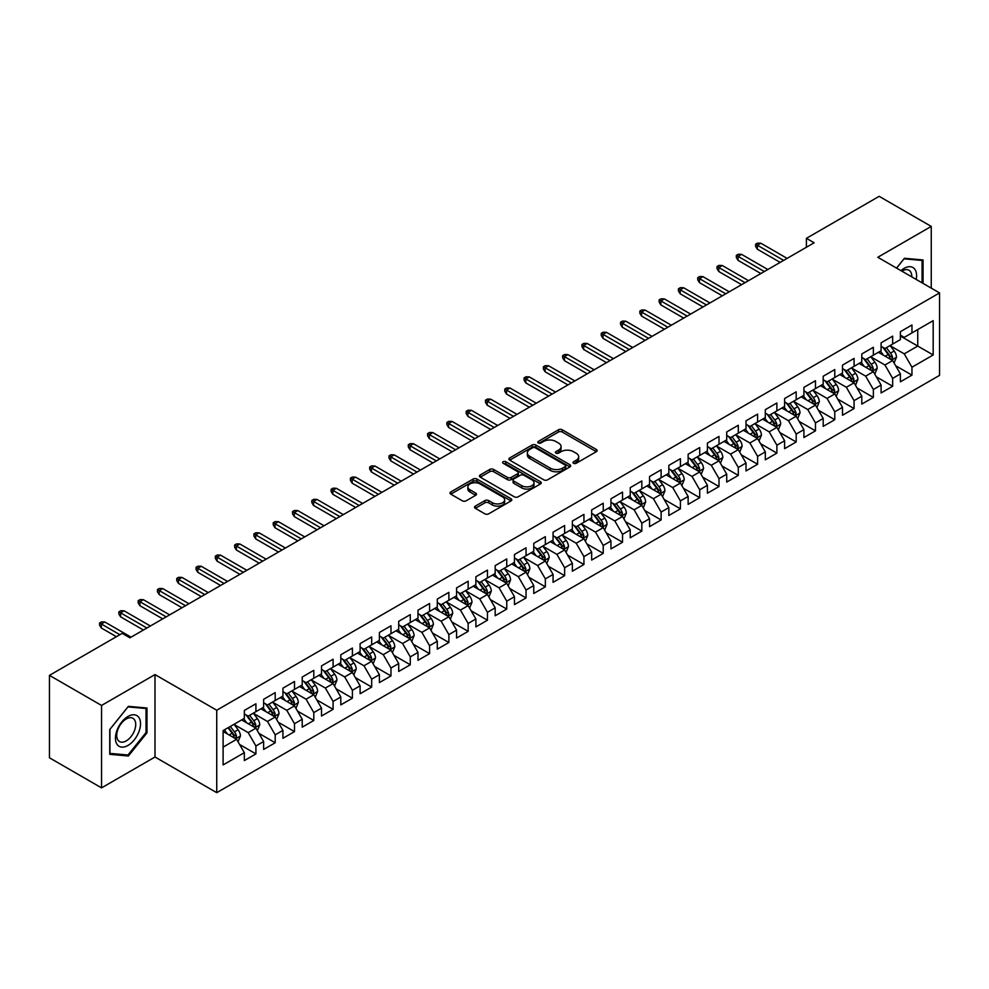 <?xml version="1.0" encoding="UTF-8"?>
<svg xmlns="http://www.w3.org/2000/svg" width="989" height="989" viewBox="0 0 989 989"><rect width="100%" height="100%" fill="white"/><g stroke="black" fill="none" stroke-linecap="round" stroke-linejoin="round"><path stroke-width="1.48" d="M573.571 463.285A1.879 1.088 0 0 0 576.216 463.285L596.342 451.664A2.683 1.545 0 0 0 597.133 450.576A2.683 1.545 0 0 0 596.342 449.476L562.247 429.795A2.683 1.545 0 0 0 558.464 429.795L538.337 441.415A1.879 1.088 0 0 0 537.793 442.182A1.879 1.088 0 0 0 538.337 442.948A1.879 1.088 0 0 0 540.995 442.948L543.591 441.44A8.567 4.945 0 0 1 555.719 441.44L558.562 443.084A8.567 4.945 0 0 1 561.072 446.583A8.567 4.945 0 0 1 558.562 450.082L555.954 451.577A1.879 1.088 0 0 0 555.41 452.344A1.879 1.088 0 0 0 555.954 453.11A1.879 1.088 0 0 0 558.612 453.11L561.208 451.614A8.567 4.945 0 0 1 573.336 451.614L576.179 453.246A8.567 4.945 0 0 1 578.689 456.745A8.567 4.945 0 0 1 576.179 460.244L573.571 461.752A1.879 1.088 0 0 0 573.014 462.518A1.879 1.088 0 0 0 573.571 463.285L573.571 461.752M475.313 506.121A2.683 1.545 0 0 0 474.535 507.209A2.683 1.545 0 0 0 475.313 508.309L484.882 513.835A2.683 1.545 0 0 0 488.677 513.835L511.016 500.929A2.683 1.545 0 0 0 511.808 499.828A2.683 1.545 0 0 0 511.016 498.74L476.933 479.059A2.683 1.545 0 0 0 473.138 479.059L450.786 491.966A2.683 1.545 0 0 0 450.007 493.054A2.683 1.545 0 0 0 450.786 494.141L462.345 500.817A2.683 1.545 0 0 0 466.128 500.817L475.697 495.291A2.683 1.545 0 0 0 476.488 494.203A2.683 1.545 0 0 0 475.697 493.103L469.973 489.802A7.17 4.141 0 0 1 467.871 486.872A7.17 4.141 0 0 1 472.297 483.052A7.17 4.141 0 0 1 480.098 483.955L502.548 496.911A7.17 4.141 0 0 1 504.65 499.828A7.17 4.141 0 0 1 500.224 503.661A7.17 4.141 0 0 1 492.411 502.758L488.677 500.595A2.683 1.545 0 0 0 484.882 500.595L475.313 506.121L475.313 508.309M101.546 705.441L101.546 787.874L155.001 757.018L155.001 674.585L101.546 705.441L49.45 675.363L122.191 633.356L129.918 637.818L814.132 242.787L806.406 238.337L806.406 247.25M155.001 674.585L216.739 710.226L939.55 292.917L939.55 375.363L216.739 792.671L216.739 710.226M931.255 288.133L931.255 226.407L877.799 257.276L939.55 292.917M931.255 226.407L879.159 196.329L806.406 238.337M543.789 479.826A2.683 1.545 0 0 0 547.572 479.826L569.924 466.919A2.683 1.545 0 0 0 570.702 465.831A2.683 1.545 0 0 0 569.924 464.731L535.828 445.05A2.683 1.545 0 0 0 532.045 445.05L509.694 457.956A2.683 1.545 0 0 0 508.915 459.044A2.683 1.545 0 0 0 509.694 460.145L543.789 479.826M503.908 463.693A1.879 1.088 0 0 1 505.812 463.952L505.812 461.727L540.476 481.742A2.683 1.545 0 0 1 541.255 482.83A2.683 1.545 0 0 1 540.476 483.918L518.125 496.824A2.683 1.545 0 0 1 514.329 496.824L480.246 477.143L480.246 474.955A2.683 1.545 0 0 0 479.455 476.055A2.683 1.545 0 0 0 480.246 477.143M480.246 474.955L489.802 469.429A2.683 1.545 0 0 1 493.598 469.429L507.419 477.415A2.683 1.545 0 0 0 511.214 477.415L517.556 473.756A2.683 1.545 0 0 0 518.335 472.655A2.683 1.545 0 0 0 517.556 471.568L503.166 463.26A1.879 1.088 0 0 1 502.61 462.493A1.879 1.088 0 0 1 503.772 461.492A1.879 1.088 0 0 1 505.812 461.727M900.386 336.037L917.743 346.063L917.743 329.572L933.183 320.659L911.957 332.91L911.957 324.998L900.386 331.686L900.386 339.598L892.659 344.048L892.659 336.149L881.088 342.824L881.088 350.736L873.361 355.187L873.361 347.287L861.79 353.963L861.79 361.875L854.076 366.338L854.076 358.426L842.492 365.102L842.492 373.014L834.778 377.477L834.778 369.565L823.194 376.253L823.194 384.152L815.48 388.615L815.48 380.703L803.909 387.391L803.909 395.291L796.182 399.754L796.182 391.842L784.611 398.53L784.611 406.442L776.884 410.892L776.884 402.98L765.313 409.669L765.313 417.581L757.599 422.031L757.599 414.119L746.015 420.807L746.015 428.719L738.301 433.17L738.301 425.258L726.717 431.946L726.717 439.858L719.003 444.308L719.003 436.409L707.419 443.084L707.419 450.996L699.705 455.459L699.705 447.547L688.134 454.223L688.134 462.135L680.407 466.598L680.407 458.686L668.836 465.374L668.836 473.274L661.122 477.736L661.122 469.824L649.538 476.513L649.538 484.412L641.824 488.875L641.824 480.963L630.24 487.651L630.24 495.563L622.526 500.014L622.526 492.102L610.942 498.79L610.942 506.702L603.228 511.152L603.228 503.24L591.657 509.928L591.657 517.84L583.93 522.291L583.93 514.379L572.359 521.067L572.359 528.979L564.645 533.43L564.645 525.53L553.061 532.206L553.061 540.118L545.347 544.58L545.347 536.668L533.763 543.344L533.763 551.256L526.049 555.719L526.049 547.807L514.465 554.495L514.465 562.395L506.751 566.858L506.751 558.946L495.18 565.634L495.18 573.533L487.453 577.996L487.453 570.084L475.882 576.772L475.882 584.684L468.156 589.135L468.156 581.223L456.584 587.911L456.584 595.823L448.87 600.274L448.87 592.362L437.286 599.05L437.286 606.962L429.572 611.412L429.572 603.5L417.988 610.188L417.988 618.1L410.274 622.551L410.274 614.651L398.703 621.327L398.703 629.239L390.976 633.702L390.976 625.79L379.405 632.466L379.405 640.378L371.679 644.84L371.679 636.928L360.107 643.616L360.107 651.516L352.393 655.979L352.393 648.067L340.809 654.755L340.809 662.655L333.095 667.118L333.095 659.206L321.512 665.894L321.512 673.806L313.797 678.256L313.797 670.344L302.226 677.032L302.226 684.944L294.499 689.395L294.499 681.483L282.928 688.171L282.928 696.083L275.202 700.533L275.202 692.621L263.63 699.31L263.63 707.222L255.916 711.672L255.916 703.772L244.332 710.448L244.332 718.36L223.106 730.611L223.106 764.93L244.332 752.678L236.618 739.302L223.106 731.501M933.183 320.659L933.183 354.964L911.957 367.228L904.243 353.852L890.248 345.779M895.651 365.72L911.957 375.128L911.957 367.228M911.957 375.128L900.386 381.816L900.386 373.904L892.659 378.367L884.945 364.99L870.95 356.918M876.353 376.858L892.659 386.279L892.659 378.367M892.659 386.279L881.088 392.954L881.088 385.042L873.361 389.505L865.647 376.141L851.665 368.056M857.067 387.997L873.361 397.417L873.361 389.505M873.361 397.417L861.79 404.093L861.79 396.193L854.076 400.644L846.349 387.28L832.367 379.195M837.77 399.136L854.076 408.556L854.076 400.644M854.076 408.556L842.492 415.244L842.492 407.332L834.778 411.783L827.051 398.419L813.069 390.334M818.472 410.287L834.778 419.695L834.778 411.783M834.778 419.695L823.194 426.383L823.194 418.471L815.48 422.921L807.766 409.557L793.771 401.485M799.174 421.425L815.48 430.833L815.48 422.921M815.48 430.833L803.909 437.521L803.909 429.609L796.182 434.06L788.468 420.696L774.474 412.623M779.876 432.564L796.182 441.972L796.182 434.06M796.182 441.972L784.611 448.66L784.611 440.748L776.884 445.211L769.17 431.834L755.176 423.762M760.59 443.702L776.884 453.11L776.884 445.211M776.884 453.11L765.313 459.798L765.313 451.886L757.599 456.349L749.872 442.973L735.89 434.9M741.293 454.841L757.599 464.249L757.599 456.349M757.599 464.249L746.015 470.937L746.015 463.025L738.301 467.488L730.574 454.112L716.592 446.039M721.995 465.98L738.301 475.4L738.301 467.488M738.301 475.4L726.717 482.076L726.717 474.164L719.003 478.627L711.289 465.263L697.294 457.178M702.697 477.118L719.003 486.539L719.003 478.627M719.003 486.539L707.419 493.214L707.419 485.315L699.705 489.765L691.991 476.401L677.997 468.316M683.399 488.257L699.705 497.677L699.705 489.765M699.705 497.677L688.134 504.365L688.134 496.453L680.407 500.904L672.693 487.54L658.699 479.455M664.114 499.408L680.407 508.816L680.407 500.904M680.407 508.816L668.836 515.504L668.836 507.592L661.122 512.042L653.395 498.679L639.413 490.606M644.816 510.547L661.122 519.954L661.122 512.042M661.122 519.954L649.538 526.643L649.538 518.731L641.824 523.181L634.097 509.817L620.115 501.744M625.518 521.685L641.824 531.093L641.824 523.181M641.824 531.093L630.24 537.781L630.24 529.869L622.526 534.332L614.812 520.956L600.817 512.883M606.22 532.824L622.526 542.232L622.526 534.332M622.526 542.232L610.942 548.92L610.942 541.008L603.228 545.471L595.514 532.094L581.52 524.022M586.922 543.962L603.228 553.37L603.228 545.471M603.228 553.37L591.657 560.058L591.657 552.146L583.93 556.609L576.216 543.233L562.222 535.16M567.624 555.101L583.93 564.521L583.93 556.609M583.93 564.521L572.359 571.197L572.359 563.285L564.645 567.748L556.918 554.384L542.936 546.299M548.339 566.24L564.645 575.66L564.645 567.748M564.645 575.66L553.061 582.336L553.061 574.436L545.347 578.886L537.62 565.523L523.638 557.437M529.041 577.378L545.347 586.798L545.347 578.886M545.347 586.798L533.763 593.487L533.763 585.575L526.049 590.025L518.335 576.661L504.341 568.576M509.743 588.529L526.049 597.937L526.049 590.025M526.049 597.937L514.465 604.625L514.465 596.713L506.751 601.164L499.037 587.8L485.043 579.727M490.445 599.668L506.751 609.076L506.751 601.164M506.751 609.076L495.18 615.764L495.18 607.852L487.453 612.302L479.739 598.938L465.745 590.866M471.147 610.806L487.453 620.214L487.453 612.302M487.453 620.214L475.882 626.902L475.882 618.99L468.156 623.453L460.441 610.077L446.459 602.004M451.862 621.945L468.156 631.353L468.156 623.453M468.156 631.353L456.584 638.041L456.584 630.129L448.87 634.592L441.143 621.216L427.161 613.143M432.564 633.084L448.87 642.491L448.87 634.592M448.87 642.491L437.286 649.18L437.286 641.268L429.572 645.73L421.858 632.354L407.864 624.282M413.266 644.222L429.572 653.642L429.572 645.73M429.572 653.642L417.988 660.318L417.988 652.406L410.274 656.869L402.56 643.505L388.566 635.42M393.968 655.361L410.274 664.781L410.274 656.869M410.274 664.781L398.703 671.457L398.703 663.557L390.976 668.008L383.262 654.644L369.268 646.559M374.67 666.499L390.976 675.92L390.976 668.008M390.976 675.92L379.405 682.595L379.405 674.696L371.679 679.146L363.964 665.782L349.982 657.697M355.385 677.65L371.679 687.058L371.679 679.146M371.679 687.058L360.107 693.746L360.107 685.834L352.393 690.285L344.667 676.921L330.685 668.848M336.087 688.789L352.393 698.197L352.393 690.285M352.393 698.197L340.809 704.885L340.809 696.973L333.095 701.424L325.381 688.06L311.387 679.987M316.789 699.928L333.095 709.336L333.095 701.424M333.095 709.336L321.512 716.024L321.512 708.112L313.797 712.575L306.083 699.198L292.089 691.126M297.491 711.066L313.797 720.474L313.797 712.575M313.797 720.474L302.226 727.162L302.226 719.25L294.499 723.713L286.785 710.337L272.791 702.264M278.193 722.205L294.499 731.613L294.499 723.713M294.499 731.613L282.928 738.301L282.928 730.389L275.202 734.852L267.487 721.476L253.505 713.403M258.908 733.344L275.202 742.764L275.202 734.852M275.202 742.764L263.63 749.439L263.63 741.527L255.916 745.99L248.19 732.626L234.208 724.541M239.61 744.482L255.916 753.902L255.916 745.99M255.916 753.902L244.332 760.578L244.332 752.678M244.332 713.91L248.19 716.135L255.916 711.672M223.106 747.103L236.618 739.302M263.63 702.759L267.487 704.996L275.202 700.533M248.19 732.626L255.916 728.164L241.637 719.918M263.63 741.527L255.916 728.164M282.928 691.62L286.785 693.858L294.499 689.395M267.487 721.476L275.202 717.025L260.923 708.779M282.928 730.389L275.202 717.025M302.226 680.481L306.083 682.707L313.797 678.256M286.785 710.337L294.499 705.886L280.221 697.641M302.226 719.25L294.499 705.886M321.512 669.343L325.381 671.568L333.095 667.118M306.083 699.198L313.797 694.748L299.519 686.502M321.512 708.112L313.797 694.748M340.809 658.204L344.667 660.429L352.393 655.979M325.381 688.06L333.095 683.609L318.817 675.363M340.809 696.973L333.095 683.609M360.107 647.066L363.964 649.291L371.679 644.84M344.667 676.921L352.393 672.458L338.114 664.225M360.107 685.834L352.393 672.458M379.405 635.927L383.262 638.152L390.976 633.702M363.964 665.782L371.679 661.32L357.4 653.074M379.405 674.696L371.679 661.32M398.703 624.788L402.56 627.014L410.274 622.551M383.262 654.644L390.976 650.181L376.698 641.935M398.703 663.557L390.976 650.181M417.988 613.65L421.858 615.875L429.572 611.412M402.56 643.505L410.274 639.042L395.996 630.797M417.988 652.406L410.274 639.042M437.286 602.499L441.143 604.736L448.87 600.274M421.858 632.354L429.572 627.904L415.293 619.658M437.286 641.268L429.572 627.904M456.584 591.36L460.441 593.585L468.156 589.135M441.143 621.216L448.87 616.765L434.591 608.519M456.584 630.129L448.87 616.765M475.882 580.222L479.739 582.447L487.453 577.996M460.441 610.077L468.156 605.627L453.877 597.381M475.882 618.99L468.156 605.627M495.18 569.083L499.037 571.308L506.751 566.858M479.739 598.938L487.453 594.488L473.175 586.242M495.18 607.852L487.453 594.488M514.465 557.944L518.335 560.17L526.049 555.719M499.037 587.8L506.751 583.337L492.473 575.104M514.465 596.713L506.751 583.337M533.763 546.806L537.62 549.031L545.347 544.58M518.335 576.661L526.049 572.198L511.77 563.953M533.763 585.575L526.049 572.198M553.061 535.667L556.918 537.892L564.645 533.43M537.62 565.523L545.347 561.06L531.068 552.814M553.061 574.436L545.347 561.06M572.359 524.529L576.216 526.754L583.93 522.291M556.918 554.384L564.645 549.921L550.366 541.675M572.359 563.285L564.645 549.921M591.657 513.378L595.514 515.615L603.228 511.152M576.216 543.233L583.93 538.782L569.652 530.537M591.657 552.146L583.93 538.782M610.942 502.239L614.812 504.464L622.526 500.014M595.514 532.094L603.228 527.644L588.95 519.398M610.942 541.008L603.228 527.644M630.24 491.1L634.097 493.326L641.824 488.875M614.812 520.956L622.526 516.505L608.247 508.259M630.24 529.869L622.526 516.505M649.538 479.962L653.395 482.187L661.122 477.736M634.097 509.817L641.824 505.367L627.545 497.121M649.538 518.731L641.824 505.367M668.836 468.823L672.693 471.048L680.407 466.598M653.395 498.679L661.122 494.216L646.843 485.982M668.836 507.592L661.122 494.216M688.134 457.684L691.991 459.91L699.705 455.459M672.693 487.54L680.407 483.077L666.129 474.844M688.134 496.453L680.407 483.077M707.419 446.546L711.289 448.771L719.003 444.308M691.991 476.401L699.705 471.938L685.426 463.693M707.419 485.315L699.705 471.938M726.717 435.407L730.574 437.633L738.301 433.17M711.289 465.263L719.003 460.8L704.724 452.554M726.717 474.164L719.003 460.8M746.015 424.256L749.872 426.494L757.599 422.031M730.574 454.112L738.301 449.661L724.022 441.415M746.015 463.025L738.301 449.661M765.313 413.118L769.17 415.355L776.884 410.892M749.872 442.973L757.599 438.523L743.32 430.277M765.313 451.886L757.599 438.523M784.611 401.979L788.468 404.204L796.182 399.754M769.17 431.834L776.884 427.384L762.606 419.138M784.611 440.748L776.884 427.384M803.909 390.84L807.766 393.066L815.48 388.615M788.468 420.696L796.182 416.245L781.903 408M803.909 429.609L796.182 416.245M823.194 379.702L827.051 381.927L834.778 377.477M807.766 409.557L815.48 405.094L801.201 396.861M823.194 418.471L815.48 405.094M842.492 368.563L846.349 370.788L854.076 366.338M827.051 398.419L834.778 393.956L820.499 385.722M842.492 407.332L834.778 393.956M861.79 357.425L865.647 359.65L873.361 355.187M846.349 387.28L854.076 382.817L839.797 374.571M861.79 396.193L854.076 382.817M881.088 346.286L884.945 348.511L892.659 344.048M865.647 376.141L873.361 371.679L859.082 363.433M881.088 385.042L873.361 371.679M900.386 335.135L904.243 337.373L911.957 332.91M884.945 364.99L892.659 360.54L878.38 352.294M900.386 373.904L892.659 360.54M49.45 675.363L49.45 757.797L101.546 787.874M155.001 757.018L216.739 792.671M904.243 353.852L917.743 346.063L933.183 354.964M923.058 283.398L923.058 259.946L904.428 258.29L896.553 268.093M146.99 732.837L146.99 708.013L128.372 706.344L109.754 729.511L109.754 754.335L128.372 756.004L146.99 732.837L146.026 732.28M574.312 463.544L576.179 462.481A8.567 4.945 0 0 0 578.689 458.983L578.689 456.745M561.072 446.583L561.072 448.808A8.567 4.945 0 0 1 558.562 452.307L556.708 453.382M596.305 451.689L562.247 432.02A2.683 1.545 0 0 0 558.464 432.02L539.092 443.208M569.924 464.731L569.924 466.919L535.828 447.275A2.683 1.545 0 0 0 532.045 447.275L509.731 460.157L509.694 457.956M565.189 466.585A1.879 1.088 0 0 0 565.733 465.831A1.879 1.088 0 0 0 565.189 465.065L535.259 447.782A1.879 1.088 0 0 0 532.614 447.782L529.869 449.365A8.567 4.945 0 0 0 527.36 452.863A8.567 4.945 0 0 0 529.869 456.362L550.317 468.18A8.567 4.945 0 0 0 562.444 468.18L565.189 466.585L565.189 468.823A1.879 1.088 0 0 0 565.733 468.057L565.733 465.831M527.36 452.863L527.36 455.101A8.567 4.945 0 0 0 529.869 458.599L529.869 456.362M565.189 468.823L562.444 470.405A8.567 4.945 0 0 1 550.317 470.405L529.869 458.599M480.283 477.168L489.802 471.666L489.802 469.429M518.335 472.655L518.335 474.893A2.683 1.545 0 0 1 517.556 475.981L511.214 479.64A2.683 1.545 0 0 1 507.419 479.64L493.598 471.666A2.683 1.545 0 0 0 489.802 471.666M505.812 463.952L540.439 483.942M521.772 485.698A7.17 4.141 0 0 0 529.572 486.6A7.17 4.141 0 0 0 533.998 482.78A7.17 4.141 0 0 0 531.897 479.85L523.997 475.289A2.683 1.545 0 0 0 520.202 475.289L513.86 478.948A2.683 1.545 0 0 0 513.081 480.036A2.683 1.545 0 0 0 513.86 481.136L521.772 485.698L521.772 487.923A7.17 4.141 0 0 0 529.572 488.826A7.17 4.141 0 0 0 533.998 485.006L533.998 482.78M513.081 480.036L513.081 482.273A2.683 1.545 0 0 0 513.86 483.361L513.86 481.136M521.772 487.923L513.86 483.361M504.65 499.828L504.65 502.066A7.17 4.141 0 0 1 500.224 505.886A7.17 4.141 0 0 1 492.411 504.983L488.677 502.832A2.683 1.545 0 0 0 484.882 502.832L475.35 508.334M467.871 486.872L467.871 489.098A7.17 4.141 0 0 0 469.973 492.028L469.973 489.802M475.66 495.316L469.973 492.028M511.016 498.74L511.016 500.929L476.933 481.284A2.683 1.545 0 0 0 473.138 481.284L450.823 494.166M126.407 754.867L128.372 756.004M894.093 363.012L896.479 357.177A7.232 4.179 -120 0 0 894.18 351.021L890.075 345.544M883.548 355.274L880.433 351.12M891.299 359.749L892.573 357.486A7.232 4.179 -120 0 0 890.508 353.135L886.404 347.658M884.067 348.004L889.136 354.767A3.684 2.126 60 0 1 889.803 355.879L892.573 357.486M882.794 347.275L888.196 354.47A7.232 4.179 60 0 1 890.261 358.822L890.409 359.242M783.647 260.391L757.364 245.223L757.364 249.228L755.621 246.446L755.621 244.209L757.364 245.223L760.838 243.207L787.12 258.389M757.364 249.228L780.173 262.394M755.621 244.209L757.549 243.096L760.838 243.207M874.795 374.151L877.181 368.316A7.232 4.179 -120 0 0 874.882 362.159L870.777 356.683M864.25 366.412L861.135 362.258M872.001 370.887L873.287 368.625A7.232 4.179 -120 0 0 871.21 364.273L867.118 358.797M864.769 359.143L869.838 365.905A3.684 2.126 60 0 1 870.505 367.018L873.287 368.625M863.496 358.414L868.898 365.609A7.232 4.179 60 0 1 870.963 369.96L871.111 370.381M855.497 385.29L857.896 379.455A7.232 4.179 -120 0 0 855.584 373.298L851.48 367.821M844.952 377.551L841.837 373.397M852.703 382.038L853.989 379.764A7.232 4.179 -120 0 0 851.912 375.412L847.82 369.948M845.484 370.282L850.54 377.044A3.684 2.126 60 0 1 851.208 378.157L853.989 379.764M844.21 369.552L849.6 376.747A7.232 4.179 60 0 1 851.677 381.099L851.813 381.519M764.349 271.53L738.066 256.361L738.066 260.367L736.335 257.585L736.335 255.36L738.066 256.361L741.54 254.346L767.823 269.527M738.066 260.367L760.875 273.533M736.335 255.36L738.264 254.235L741.54 254.346M745.051 282.669L718.768 267.5L718.768 271.505L717.037 268.724L717.037 266.498L718.768 267.5L722.242 265.497L748.525 280.666M718.768 271.505L741.577 284.671M717.037 266.498L718.966 265.386L722.242 265.497M916.197 279.442A17.74 10.236 120 0 0 914.912 269.379A17.74 10.236 120 0 0 900.954 270.64M911.771 276.883A13.426 7.751 120 0 0 910.51 271.654A13.426 7.751 120 0 0 909.002 270.244A13.426 7.751 120 0 0 901.869 271.159M904.008 258.821L922.082 260.453L922.082 282.842M920.895 259.761L922.082 260.453M896.59 268.118L904.045 258.834M117.122 744.457A17.74 10.236 120 0 0 134.257 739.871A17.74 10.236 120 0 0 138.843 717.433A17.74 10.236 120 0 0 121.709 722.032A17.74 10.236 120 0 0 117.122 744.457M118 740.168A13.426 7.751 120 0 0 119.508 741.565A13.426 7.751 120 0 0 132.007 735.297A13.426 7.751 120 0 0 134.442 719.708A13.426 7.751 120 0 0 132.934 718.298A13.426 7.751 120 0 0 120.448 724.578A13.426 7.751 120 0 0 118 740.168M127.977 706.9L146.026 708.507L146.026 732.565L127.977 755.003L109.94 753.395L109.94 729.338L127.977 706.9M144.827 707.815L146.026 708.507M836.2 396.428L838.598 390.593A7.232 4.179 -120 0 0 836.286 384.437L832.194 378.96M825.654 388.702L822.539 384.536M833.418 393.177L834.691 390.902A7.232 4.179 -120 0 0 832.627 386.551L828.522 381.086M826.186 381.42L831.242 388.183A3.684 2.126 60 0 1 831.91 389.295L834.691 390.902M824.913 380.691L830.303 387.886A7.232 4.179 60 0 1 832.379 392.237L832.528 392.658M816.914 407.579L819.3 401.732A7.232 4.179 -120 0 0 816.988 395.575L812.896 390.111M806.356 399.84L803.241 395.674M814.12 404.316L815.393 402.041A7.232 4.179 -120 0 0 813.329 397.689L809.225 392.225M806.888 392.559L811.944 399.321A3.684 2.126 60 0 1 812.624 400.446L815.393 402.041M805.615 391.829L811.005 399.037A7.232 4.179 60 0 1 813.082 403.376L813.23 403.796M725.753 293.807L699.47 278.638L699.47 282.644L697.74 279.862L697.74 277.637L699.47 278.638L702.944 276.636L729.227 291.804M699.47 282.644L722.279 295.81M697.74 277.637L699.668 276.524L702.944 276.636M706.455 304.946L680.185 289.777L680.185 293.782L678.442 291.001L678.442 288.776L680.185 289.777L683.659 287.774L709.929 302.943M680.185 293.782L702.981 306.961M678.442 288.776L680.37 287.663L683.659 287.774M797.616 418.718L800.002 412.87A7.232 4.179 -120 0 0 797.703 406.714L793.598 401.25M787.071 410.979L783.956 406.813M794.822 415.454L796.096 413.179A7.232 4.179 -120 0 0 794.031 408.84L789.927 403.364M787.59 403.71L792.659 410.46A3.684 2.126 60 0 1 793.326 411.585L796.096 413.179M786.317 402.968L791.719 410.175A7.232 4.179 60 0 1 793.784 414.527L793.932 414.935M687.17 316.084L660.887 300.916L660.887 304.933L659.144 302.139L659.144 299.914L660.887 300.916L664.361 298.913L690.643 314.082M660.887 304.933L683.696 318.099M659.144 299.914L661.072 298.802L664.361 298.913M778.318 429.856L780.704 424.021A7.232 4.179 -120 0 0 778.405 417.853L774.3 412.388M767.773 422.118L764.658 417.951M775.524 426.593L776.81 424.33A7.232 4.179 -120 0 0 774.733 419.979L770.641 414.502M768.292 414.848L773.361 421.598A3.684 2.126 60 0 1 774.028 422.723L776.81 424.33M767.019 414.107L772.421 421.314A7.232 4.179 60 0 1 774.486 425.666L774.634 426.086M667.872 327.235L641.589 312.054L641.589 316.072L639.858 313.278L639.858 311.053L641.589 312.054L645.063 310.052L671.346 325.22M641.589 316.072L664.398 329.238M639.858 311.053L641.787 309.94L645.063 310.052M759.02 440.995L761.419 435.16A7.232 4.179 -120 0 0 759.107 429.003L755.003 423.527M748.475 433.256L745.36 429.102M756.226 437.731L757.512 435.469A7.232 4.179 -120 0 0 755.435 431.117L751.343 425.641M749.007 425.987L754.063 432.737A3.684 2.126 60 0 1 754.731 433.862L757.512 435.469M747.733 425.245L753.124 432.453A7.232 4.179 60 0 1 755.188 436.804L755.336 437.225M648.574 338.374L622.291 323.193L622.291 327.211L620.56 324.429L620.56 322.191L622.291 323.193L625.765 321.19L652.048 336.371M622.291 327.211L645.1 340.377M620.56 322.191L622.489 321.079L625.765 321.19M739.723 452.134L742.121 446.299A7.232 4.179 -120 0 0 739.809 440.142L735.717 434.666M729.177 444.395L726.062 440.241M736.941 448.87L738.214 446.608A7.232 4.179 -120 0 0 736.15 442.256L732.045 436.779M729.709 437.126L734.765 443.888A3.684 2.126 60 0 1 735.433 445.001L738.214 446.608M728.436 436.396L733.826 443.591A7.232 4.179 60 0 1 735.903 447.943L736.051 448.363M629.276 349.513L602.993 334.344L602.993 338.349L601.263 335.568L601.263 333.33L602.993 334.344L606.467 332.329L632.75 347.51M602.993 338.349L625.802 351.515M601.263 333.33L603.191 332.217L606.467 332.329M720.425 463.272L722.823 457.437A7.232 4.179 -120 0 0 720.511 451.281L716.419 445.804M709.879 455.533L706.764 451.38M717.643 460.009L718.916 457.746A7.232 4.179 -120 0 0 716.852 453.395L712.748 447.918M710.411 448.264L715.467 455.027A3.684 2.126 60 0 1 716.147 456.139L718.916 457.746M709.138 447.535L714.528 454.73A7.232 4.179 60 0 1 716.605 459.081L716.753 459.502M609.978 360.651L583.708 345.482L583.708 349.488L581.965 346.706L581.965 344.481L583.708 345.482L587.182 343.467L613.452 358.648M583.708 349.488L606.504 362.654M581.965 344.481L583.893 343.356L587.182 343.467M701.139 474.411L703.525 468.576A7.232 4.179 -120 0 0 701.213 462.419L697.121 456.943M690.594 466.672L687.479 462.518M698.345 471.16L699.619 468.885A7.232 4.179 -120 0 0 697.554 464.533L693.45 459.069M691.113 459.403L696.182 466.165A3.684 2.126 60 0 1 696.849 467.278L699.619 468.885M689.84 458.673L695.242 465.868A7.232 4.179 60 0 1 697.307 470.22L697.455 470.64M590.693 371.79L564.41 356.621L564.41 360.626L562.667 357.845L562.667 355.62L564.41 356.621L567.884 354.618L594.166 369.787M564.41 360.626L587.219 373.793M562.667 355.62L564.595 354.507L567.884 354.618M681.841 485.55L684.227 479.714A7.232 4.179 -120 0 0 681.928 473.558L677.824 468.081M671.296 477.811L668.181 473.657M679.047 482.298L680.333 480.024A7.232 4.179 -120 0 0 678.256 475.672L674.164 470.208M671.815 470.541L676.884 477.304A3.684 2.126 60 0 1 677.552 478.416L680.333 480.024M670.542 469.812L675.944 477.007A7.232 4.179 60 0 1 678.009 481.359L678.157 481.779M571.395 382.928L545.112 367.76L545.112 371.765L543.381 368.984L543.381 366.758L545.112 367.76L548.586 365.757L574.869 380.926M545.112 371.765L567.921 384.931M543.381 366.758L545.31 365.646L548.586 365.757M662.543 496.701L664.942 490.853A7.232 4.179 -120 0 0 662.63 484.697L658.526 479.232M651.998 488.962L648.883 484.795M659.75 493.437L661.035 491.162A7.232 4.179 -120 0 0 658.958 486.811L654.866 481.346M652.517 481.68L657.586 488.442A3.684 2.126 60 0 1 658.254 489.567L661.035 491.162M651.256 480.951L656.647 488.158A7.232 4.179 60 0 1 658.711 492.497L658.859 492.918M552.097 394.067L525.814 378.898L525.814 382.904L524.083 380.122L524.083 377.897L525.814 378.898L529.288 376.896L555.571 392.064M525.814 382.904L548.623 396.082M524.083 377.897L526.012 376.784L529.288 376.896M643.246 507.839L645.644 501.992A7.232 4.179 -120 0 0 643.332 495.835L639.228 490.371M632.7 500.1L629.585 495.934M640.464 504.575L641.737 502.301A7.232 4.179 -120 0 0 639.673 497.962L635.568 492.485M633.232 492.831L638.288 499.581A3.684 2.126 60 0 1 638.956 500.706L641.737 502.301M631.959 492.089L637.349 499.297A7.232 4.179 60 0 1 639.426 503.648L639.562 504.056M532.799 405.206L506.516 390.037L506.516 394.055L504.786 391.261L504.786 389.036L506.516 390.037L509.99 388.034L536.273 403.203M506.516 394.055L529.325 407.221M504.786 389.036L506.714 387.923L509.99 388.034M623.948 518.978L626.346 513.143A7.232 4.179 -120 0 0 624.034 506.974L619.942 501.51M613.403 511.239L610.287 507.073M621.166 515.714L622.44 513.439A7.232 4.179 -120 0 0 620.375 509.1L616.271 503.624M613.934 503.97L618.99 510.72A3.684 2.126 60 0 1 619.67 511.845L622.44 513.439M612.661 503.228L618.051 510.435A7.232 4.179 60 0 1 620.128 514.787L620.276 515.195M513.501 416.357L487.231 401.175L487.231 405.193L485.488 402.399L485.488 400.174L487.231 401.175L490.705 399.173L516.975 414.342M487.231 405.193L510.027 418.359M485.488 400.174L487.416 399.062L490.705 399.173M604.662 530.116L607.048 524.281A7.232 4.179 -120 0 0 604.736 518.125L600.644 512.648M594.117 522.377L590.989 518.224M601.868 526.853L603.142 524.59A7.232 4.179 -120 0 0 601.077 520.239L596.973 514.762M594.636 515.108L599.705 521.858A3.684 2.126 60 0 1 600.372 522.983L603.142 524.59M593.363 514.367L598.765 521.574A7.232 4.179 60 0 1 600.83 525.925L600.978 526.346M494.216 427.495L467.933 412.314L467.933 416.332L466.19 413.55L466.19 411.313L467.933 412.314L471.407 410.311L497.69 425.493M467.933 416.332L490.742 429.498M466.19 411.313L468.118 410.2L471.407 410.311M585.364 541.255L587.75 535.42A7.232 4.179 -120 0 0 585.451 529.263L581.347 523.787M574.819 533.516L571.704 529.362M582.57 537.991L583.856 535.729A7.232 4.179 -120 0 0 581.779 531.377L577.687 525.901M575.338 526.247L580.407 533.009A3.684 2.126 60 0 1 581.075 534.122L583.856 535.729M574.065 525.505L579.467 532.712A7.232 4.179 60 0 1 581.532 537.064L581.68 537.484M474.918 438.634L448.635 423.465L448.635 427.471L446.892 424.689L446.892 422.451L448.635 423.465L452.109 421.45L478.392 436.631M448.635 427.471L471.444 440.637M446.892 422.451L448.833 421.339L452.109 421.45M566.067 552.394L568.452 546.558A7.232 4.179 -120 0 0 566.153 540.402L562.049 534.925M555.521 544.655L552.406 540.501M563.273 549.13L564.558 546.868A7.232 4.179 -120 0 0 562.481 542.516L558.389 537.039M556.041 537.386L561.109 544.148A3.684 2.126 60 0 1 561.777 545.26L564.558 546.868M554.78 536.656L560.17 543.851A7.232 4.179 60 0 1 562.234 548.203L562.382 548.623M455.62 449.772L429.337 434.604L429.337 438.609L427.607 435.828L427.607 433.602L429.337 434.604L432.811 432.589L459.094 447.77M429.337 438.609L452.146 451.775M427.607 433.602L429.535 432.477L432.811 432.589M546.769 563.532L549.167 557.697A7.232 4.179 -120 0 0 546.855 551.541L542.751 546.064M536.223 555.793L533.108 551.639M543.975 560.281L545.26 558.006A7.232 4.179 -120 0 0 543.184 553.655L539.092 548.19M536.755 548.524L541.811 555.286A3.684 2.126 60 0 1 542.479 556.399L545.26 558.006M535.482 547.795L540.872 554.99A7.232 4.179 60 0 1 542.949 559.341L543.085 559.762M436.322 460.911L410.039 445.742L410.039 449.748L408.309 446.966L408.309 444.741L410.039 445.742L413.513 443.74L439.796 458.908M410.039 449.748L432.848 462.914M408.309 444.741L410.237 443.628L413.513 443.74M527.471 574.671L529.869 568.836A7.232 4.179 -120 0 0 527.557 562.679L523.465 557.203M516.926 566.932L513.81 562.778M524.689 571.419L525.963 569.145A7.232 4.179 -120 0 0 523.898 564.793L519.794 559.329M517.457 559.663L522.513 566.425A3.684 2.126 60 0 1 523.193 567.538L525.963 569.145M516.184 558.933L521.574 566.128A7.232 4.179 60 0 1 523.651 570.48L523.799 570.9M417.024 472.05L390.754 456.881L390.754 460.886L389.011 458.105L389.011 455.88L390.754 456.881L394.215 454.878L420.498 470.047M390.754 460.886L413.55 474.052M389.011 455.88L390.939 454.767L394.215 454.878M508.185 585.822L510.571 579.974A7.232 4.179 -120 0 0 508.259 573.818L504.167 568.354M497.628 578.083L494.512 573.917M505.391 582.558L506.665 580.283A7.232 4.179 -120 0 0 504.6 575.932L500.496 570.468M498.159 570.801L503.228 577.564A3.684 2.126 60 0 1 503.896 578.689L506.665 580.283M496.886 570.072L502.288 577.279A7.232 4.179 60 0 1 504.353 581.619L504.501 582.039M397.739 483.188L371.456 468.02L371.456 472.025L369.713 469.243L369.713 467.018L371.456 468.02L374.93 466.017L401.2 481.186M371.456 472.025L394.265 485.203M369.713 467.018L371.641 465.906L374.93 466.017M488.887 596.96L491.273 591.113A7.232 4.179 -120 0 0 488.974 584.956L484.87 579.492M478.342 589.221L475.227 585.055M486.094 593.697L487.367 591.422A7.232 4.179 -120 0 0 485.302 587.083L481.198 581.606M478.861 581.952L483.93 588.702A3.684 2.126 60 0 1 484.598 589.827L487.367 591.422M477.588 581.211L482.991 588.418A7.232 4.179 60 0 1 485.055 592.757L485.203 593.177M378.441 494.327L352.158 479.158L352.158 483.176L350.415 480.382L350.415 478.157L352.158 479.158L355.632 477.155L381.915 492.324M352.158 483.176L374.967 496.342M350.415 478.157L352.356 477.044L355.632 477.155M469.59 608.099L471.976 602.264A7.232 4.179 -120 0 0 469.676 596.095L465.572 590.631M459.044 600.36L455.929 596.194M466.796 604.835L468.081 602.561A7.232 4.179 -120 0 0 466.004 598.221L461.912 592.745M459.564 593.091L464.632 599.841A3.684 2.126 60 0 1 465.3 600.966L468.081 602.561M458.303 592.349L463.693 599.557A7.232 4.179 60 0 1 465.757 603.908L465.906 604.316M359.143 505.478L332.86 490.297L332.86 494.315L331.13 491.521L331.13 489.295L332.86 490.297L336.334 488.294L362.617 503.463M332.86 494.315L355.669 507.481M331.13 489.295L333.058 488.183L336.334 488.294M450.292 619.238L452.69 613.403A7.232 4.179 -120 0 0 450.378 607.246L446.274 601.769M439.746 611.499L436.631 607.345M447.498 615.974L448.783 613.712A7.232 4.179 -120 0 0 446.707 609.36L442.615 603.883M440.278 604.23L445.334 610.979A3.684 2.126 60 0 1 446.002 612.104L448.783 613.712M439.005 603.488L444.395 610.695A7.232 4.179 60 0 1 446.472 615.047L446.608 615.467M339.845 516.617L313.562 501.435L313.562 505.453L311.832 502.659L311.832 500.434L313.562 501.435L317.036 499.433L343.319 514.601M313.562 505.453L336.371 518.619M311.832 500.434L313.76 499.321L317.036 499.433M430.994 630.376L433.392 624.541A7.232 4.179 -120 0 0 431.08 618.385L426.988 612.908M420.449 622.637L417.333 618.484M428.212 627.113L429.486 624.85A7.232 4.179 -120 0 0 427.421 620.499L423.317 615.022M420.98 615.368L426.036 622.13A3.684 2.126 60 0 1 426.704 623.243L429.486 624.85M419.707 614.626L425.097 621.834A7.232 4.179 60 0 1 427.174 626.185L427.322 626.606M320.547 527.755L294.277 512.574L294.277 516.592L292.534 513.81L292.534 511.573L294.277 512.574L297.738 510.571L324.021 525.752M294.277 516.592L317.073 529.758M292.534 511.573L294.462 510.46L297.738 510.571M411.708 641.515L414.094 635.68A7.232 4.179 -120 0 0 411.783 629.523L407.691 624.047M401.151 633.776L398.035 629.622M408.914 638.251L410.188 635.989A7.232 4.179 -120 0 0 408.123 631.637L404.019 626.161M401.682 626.507L406.751 633.269A3.684 2.126 60 0 1 407.419 634.382L410.188 635.989M400.409 625.777L405.811 632.972A7.232 4.179 60 0 1 407.876 637.324L408.024 637.744M301.262 538.894L274.979 523.725L274.979 527.73L273.236 524.949L273.236 522.724L274.979 523.725L278.453 521.71L304.723 536.891M274.979 527.73L297.788 540.896M273.236 522.724L275.165 521.599L278.453 521.71M392.41 652.653L394.796 646.818A7.232 4.179 -120 0 0 392.497 640.662L388.393 635.185M381.865 644.915L378.75 640.761M389.617 649.402L390.89 647.127A7.232 4.179 -120 0 0 388.825 642.776L384.721 637.312M382.384 637.645L387.453 644.408A3.684 2.126 60 0 1 388.121 645.52L390.89 647.127M381.111 636.916L386.514 644.111A7.232 4.179 60 0 1 388.578 648.463L388.726 648.883M281.964 550.032L255.681 534.864L255.681 538.869L253.938 536.087L253.938 533.862L255.681 534.864L259.155 532.861L285.438 548.03M255.681 538.869L278.49 552.035M253.938 533.862L255.879 532.75L259.155 532.861M373.113 663.792L375.499 657.957A7.232 4.179 -120 0 0 373.199 651.8L369.095 646.324M362.567 656.053L359.452 651.899M370.319 660.541L371.604 658.266A7.232 4.179 -120 0 0 369.527 653.914L365.436 648.45M363.087 648.784L368.155 655.546A3.684 2.126 60 0 1 368.823 656.659L371.604 658.266M361.826 648.055L367.216 655.25A7.232 4.179 60 0 1 369.28 659.601L369.429 660.022M262.666 561.171L236.383 546.002L236.383 550.008L234.653 547.226L234.653 545.001L236.383 546.002L239.857 543.999L266.14 559.168M236.383 550.008L259.192 563.174M234.653 545.001L236.581 543.888L239.857 543.999M353.815 674.943L356.213 669.096A7.232 4.179 -120 0 0 353.901 662.939L349.797 657.475M343.27 667.204L340.154 663.038M351.021 671.679L352.307 669.405A7.232 4.179 -120 0 0 350.23 665.053L346.138 659.589M343.801 659.923L348.857 666.685A3.684 2.126 60 0 1 349.525 667.81L352.307 669.405M342.528 659.193L347.918 666.401A7.232 4.179 60 0 1 349.995 670.74L350.131 671.16M243.368 572.31L217.085 557.141L217.085 561.146L215.355 558.365L215.355 556.139L217.085 557.141L220.559 555.138L246.842 570.307M217.085 561.146L239.894 574.325M215.355 556.139L217.283 555.027L220.559 555.138M334.517 686.082L336.915 680.234A7.232 4.179 -120 0 0 334.603 674.078L330.511 668.613M323.972 678.343L320.856 674.177M331.735 682.818L333.009 680.543A7.232 4.179 -120 0 0 330.944 676.204L326.84 670.727M324.503 671.074L329.56 677.824A3.684 2.126 60 0 1 330.227 678.949L333.009 680.543M323.23 670.332L328.62 677.539A7.232 4.179 60 0 1 330.697 681.878L330.845 682.299M224.07 583.448L197.788 568.279L197.788 572.297L196.057 569.503L196.057 567.278L197.788 568.279L201.262 566.277L227.544 581.445M197.788 572.297L220.596 585.463M196.057 567.278L197.985 566.165L201.262 566.277M315.231 697.22L317.617 691.385A7.232 4.179 -120 0 0 315.306 685.216L311.214 679.752M304.674 689.481L301.558 685.315M312.437 693.957L313.711 691.682A7.232 4.179 -120 0 0 311.646 687.343L307.542 681.866M305.205 682.212L310.274 688.962A3.684 2.126 60 0 1 310.942 690.087L313.711 691.682M303.932 681.47L309.334 688.678A7.232 4.179 60 0 1 311.399 693.029L311.547 693.437M204.772 594.599L178.502 579.418L178.502 583.436L176.759 580.642L176.759 578.417L178.502 579.418L181.976 577.415L208.246 592.584M178.502 583.436L201.311 596.602M176.759 578.417L178.688 577.304L181.976 577.415M295.934 708.359L298.319 702.524A7.232 4.179 -120 0 0 296.02 696.367L291.916 690.891M285.388 700.62L282.273 696.466M293.14 705.095L294.413 702.833A7.232 4.179 -120 0 0 292.348 698.481L288.244 693.005M285.908 693.351L290.976 700.101A3.684 2.126 60 0 1 291.644 701.226L294.413 702.833M284.634 692.609L290.037 699.816A7.232 4.179 60 0 1 292.101 704.168L292.25 704.588M185.487 605.738L159.204 590.557L159.204 594.574L157.461 591.781L157.461 589.555L159.204 590.557L162.678 588.554L188.961 603.723M159.204 594.574L182.013 607.741M157.461 589.555L159.39 588.443L162.678 588.554M276.636 719.498L279.022 713.662A7.232 4.179 -120 0 0 276.722 707.506L272.618 702.029M266.09 711.759L262.975 707.605M273.842 716.234L275.127 713.971A7.232 4.179 -120 0 0 273.051 709.62L268.959 704.143M266.61 704.489L271.678 711.252A3.684 2.126 60 0 1 272.346 712.364L275.127 713.971M265.336 703.748L270.739 710.955A7.232 4.179 60 0 1 272.803 715.307L272.952 715.727M166.189 616.876L139.906 601.695L139.906 605.713L138.176 602.931L138.176 600.694L139.906 601.695L143.38 599.693L169.663 614.874M139.906 605.713L162.715 618.879M138.176 600.694L140.104 599.581L143.38 599.693M257.338 730.636L259.736 724.801A7.232 4.179 -120 0 0 257.424 718.644L253.32 713.168M246.793 722.897L243.677 718.743M254.544 727.372L255.83 725.11A7.232 4.179 -120 0 0 253.753 720.758L249.661 715.282M247.324 715.628L252.38 722.39A3.684 2.126 60 0 1 253.048 723.503L255.83 725.11M246.051 714.899L251.441 722.094A7.232 4.179 60 0 1 253.518 726.445L253.654 726.866M146.891 628.015L120.609 612.846L120.609 616.852L118.878 614.07L118.878 611.845L120.609 612.846L124.082 610.831L150.365 626.012M120.609 616.852L143.417 630.018M118.878 611.845L120.806 610.72L124.082 610.831M238.04 741.775L240.438 735.94A7.232 4.179 -120 0 0 238.126 729.783L234.034 724.307M227.495 734.036L224.379 729.882M235.258 738.523L236.532 736.249A7.232 4.179 -120 0 0 234.467 731.897L230.363 726.433M228.546 727.471L233.083 733.529A3.684 2.126 60 0 1 233.75 734.642L236.532 736.249M228.051 727.768L232.143 733.232A7.232 4.179 60 0 1 234.22 737.584L234.368 738.004M119.879 634.703L101.311 623.985L101.311 627.99L99.58 625.209L99.58 622.983L101.311 623.985L104.785 621.982L131.067 637.151M101.311 627.99L116.405 636.706M99.58 622.983L101.508 621.871L104.785 621.982M576.179 462.481L576.179 460.244M555.954 453.11L555.954 451.577M558.562 452.307L558.562 450.082M538.337 442.948L538.337 441.415M558.464 432.02L558.464 429.795M562.247 432.02L562.247 429.795M596.342 451.664L596.342 449.476M532.045 447.275L532.045 445.05M535.828 447.275L535.828 445.05M550.317 470.405L550.317 468.18M562.444 470.405L562.444 468.18M493.598 471.666L493.598 469.429M507.419 479.64L507.419 477.415M511.214 479.64L511.214 477.415M517.556 475.981L517.556 473.756M540.476 483.918L540.476 481.742M484.882 502.832L484.882 500.595M488.677 502.832L488.677 500.595M492.411 504.983L492.411 502.758M475.697 495.291L475.697 493.103M450.786 494.141L450.786 491.966M473.138 481.284L473.138 479.059M476.933 481.284L476.933 479.059M891.757 360.021L896.43 357.313M890.508 353.135L894.18 351.021M885.167 356.213L888.196 354.47M872.459 371.159L877.144 368.452M871.21 364.273L874.882 362.159M865.882 367.352L868.898 365.609M853.161 382.298L857.846 379.591M851.912 375.412L855.584 373.298M846.584 378.49L849.6 376.747M833.863 393.437L838.548 390.742M832.627 386.551L836.286 384.437M827.286 389.641L830.303 387.886M814.577 404.575L819.251 401.88M813.329 397.689L816.988 395.575M807.988 400.78L811.005 399.037M795.28 415.714L799.953 413.019M794.031 408.84L797.703 406.714M788.69 411.918L791.719 410.175M775.982 426.852L780.667 424.157M774.733 419.979L778.405 417.853M769.393 423.057L772.421 421.314M756.684 438.003L761.369 435.296M755.435 431.117L759.107 429.003M750.107 434.196L753.124 432.453M737.386 449.142L742.071 446.435M736.15 442.256L739.809 440.142M730.809 445.334L733.826 443.591M718.101 460.281L722.774 457.573M716.852 453.395L720.511 451.281M711.511 456.473L714.528 454.73M698.803 471.419L703.476 468.712M697.554 464.533L701.213 462.419M692.213 467.612L695.242 465.868M679.505 482.558L684.19 479.85M678.256 475.672L681.928 473.558M672.916 478.763L675.944 477.007M660.207 493.696L664.892 491.001M658.958 486.811L662.63 484.697M653.63 489.901L656.647 488.158M640.909 504.835L645.594 502.14M639.673 497.962L643.332 495.835M634.332 501.04L637.349 499.297M621.624 515.974L626.297 513.279M620.375 509.1L624.034 506.974M615.034 512.178L618.051 510.435M602.326 527.125L606.999 524.417M601.077 520.239L604.736 518.125M595.737 523.317L598.765 521.574M583.028 538.263L587.701 535.556M581.779 531.377L585.451 529.263M576.439 534.456L579.467 532.712M563.73 549.402L568.415 546.694M562.481 542.516L566.153 540.402M557.153 545.594L560.17 543.851M544.432 560.54L549.118 557.833M543.184 553.655L546.855 551.541M537.855 556.733L540.872 554.99M525.147 571.679L529.82 568.972M523.898 564.793L527.557 562.679M518.557 567.884L521.574 566.128M505.849 582.818L510.522 580.123M504.6 575.932L508.259 573.818M499.26 579.022L502.288 577.279M486.551 593.956L491.224 591.261M485.302 587.083L488.974 584.956M479.962 590.161L482.991 588.418M467.253 605.095L471.938 602.4M466.004 598.221L469.676 596.095M460.676 601.3L463.693 599.557M447.955 616.234L452.641 613.539M446.707 609.36L450.378 607.246M441.378 612.438L444.395 610.695M428.67 627.385L433.343 624.677M427.421 620.499L431.08 618.385M422.08 623.577L425.097 621.834M409.372 638.523L414.045 635.816M408.123 631.637L411.783 629.523M402.783 634.715L405.811 632.972M390.074 649.662L394.747 646.954M388.825 642.776L392.497 640.662M383.485 645.854L386.514 644.111M370.776 660.8L375.461 658.093M369.527 653.914L373.199 651.8M364.199 657.005L367.216 655.25M351.478 671.939L356.164 669.244M350.23 665.053L353.901 662.939M344.901 668.144L347.918 666.401M332.193 683.078L336.866 680.383M330.944 676.204L334.603 674.078M325.604 679.282L328.62 677.539M312.895 694.216L317.568 691.521M311.646 687.343L315.306 685.216M306.306 690.421L309.334 688.678M293.597 705.355L298.27 702.66M292.348 698.481L296.02 696.367M287.008 701.56L290.037 699.816M274.299 716.506L278.985 713.798M273.051 709.62L276.722 707.506M267.722 712.698L270.739 710.955M255.001 727.644L259.687 724.937M253.753 720.758L257.424 718.644M248.424 723.837L251.441 722.094M235.703 738.783L240.389 736.076M234.467 731.897L238.126 729.783M229.127 734.975L232.143 733.232"/></g></svg>
